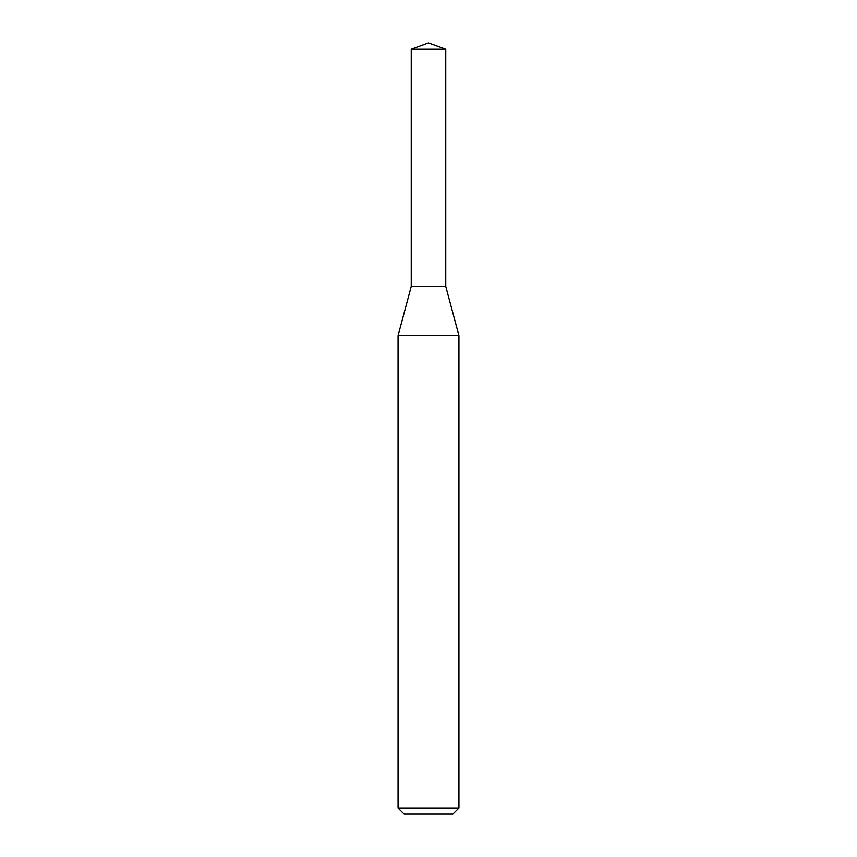 <?xml version="1.0" encoding="UTF-8"?>
<svg xmlns="http://www.w3.org/2000/svg" width="857" height="857" viewBox="0 0 857 857"><rect width="100%" height="100%" fill="white"/><g stroke="black" fill="none" stroke-linecap="round" stroke-linejoin="round"><path stroke-width="1.29" d="M428.5 335.655L458.945 335.655L458.945 808.065L398.055 808.065L398.055 335.655L428.5 335.655M398.055 808.065L404.14 814.15L452.86 814.15L458.945 808.065M398.055 335.655L411.242 286.42L411.242 49.128L445.758 49.128L445.758 286.42L411.242 286.42L445.758 286.42L458.945 335.655M445.758 49.128L428.5 42.85L411.242 49.128"/></g></svg>
